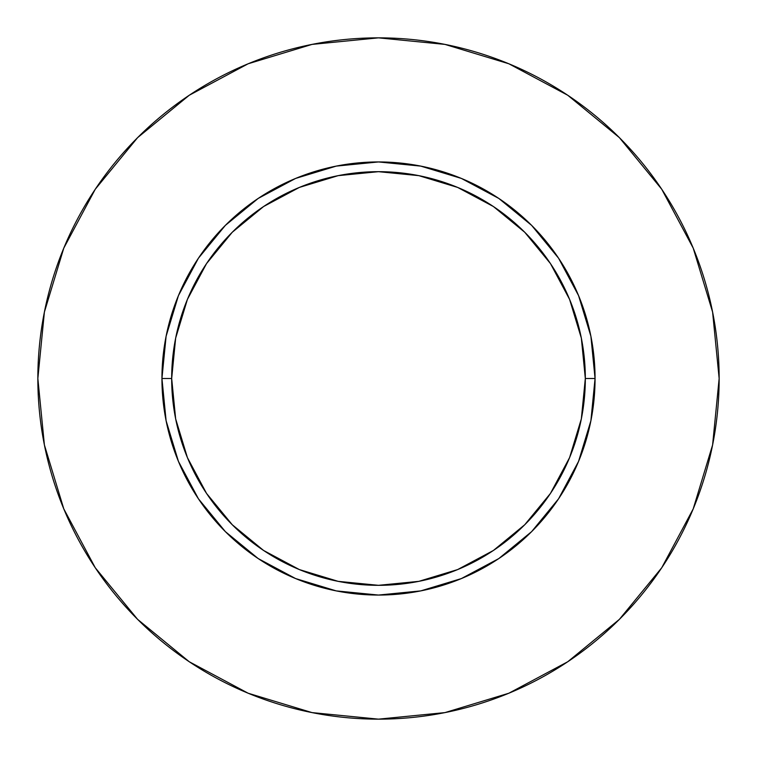 <?xml version="1.0" encoding="UTF-8"?>
<svg xmlns="http://www.w3.org/2000/svg" width="757" height="757" viewBox="0 0 757 757"><rect width="100%" height="100%" fill="white"/><g stroke="black" fill="none" stroke-linecap="round" stroke-linejoin="round"><path stroke-width="1.14" d="M585.322 378.5L595.059 378.5A216.559 216.559 0 0 1 378.5 595.059A216.559 216.559 0 0 1 161.941 378.5L171.678 378.5A206.822 206.822 0 0 1 378.5 171.678A206.822 206.822 0 0 1 585.322 378.5A206.822 206.822 0 0 1 378.5 585.322A206.822 206.822 0 0 1 171.678 378.5L175.652 418.848L187.424 457.644L206.529 493.403L232.257 524.743L263.597 550.471L299.356 569.576L338.152 581.348L378.5 585.322L418.848 581.348L457.644 569.576L493.403 550.471L524.743 524.743L550.471 493.403L569.576 457.644L581.348 418.848L585.322 378.5L581.348 338.152L569.576 299.356L550.471 263.597L524.743 232.257L493.403 206.529L457.644 187.424L418.848 175.652L378.5 171.678L338.152 175.652L299.356 187.424L263.597 206.529L232.257 232.257L206.529 263.597L187.424 299.356L175.652 338.152L171.678 378.5L161.941 378.5L166.105 336.25L178.425 295.627L198.438 258.184L225.368 225.368L258.184 198.438L295.627 178.425L336.25 166.105L378.5 161.941L420.75 166.105L461.373 178.425L498.816 198.438L531.632 225.368L558.562 258.184L578.575 295.627L590.895 336.25L595.059 378.5L590.895 420.75L578.575 461.373L558.562 498.816L531.632 531.632L498.816 558.562L461.373 578.575L420.75 590.895L378.5 595.059L336.25 590.895L295.627 578.575L258.184 558.562L225.368 531.632L198.438 498.816L178.425 461.373L166.105 420.75L161.941 378.5A216.559 216.559 0 0 1 378.5 161.941A216.559 216.559 0 0 1 595.059 378.5L585.322 378.5M37.85 378.5A340.65 340.65 0 0 1 378.5 37.85A340.65 340.65 0 0 1 719.15 378.5A340.65 340.65 0 0 1 378.5 719.15A340.65 340.65 0 0 1 37.85 378.5L44.398 444.955L63.777 508.865L95.259 567.759L137.623 619.377L189.241 661.741L248.135 693.223L312.045 712.602L378.5 719.15L444.955 712.602L508.865 693.223L567.759 661.741L619.377 619.377L661.741 567.759L693.223 508.865L712.602 444.955L719.15 378.5L712.602 312.045L693.223 248.135L661.741 189.241L619.377 137.623L567.759 95.259L508.865 63.777L444.955 44.398L378.5 37.85L312.045 44.398L248.135 63.777L189.241 95.259L137.623 137.623L95.259 189.241L63.777 248.135L44.398 312.045L37.85 378.5M661.741 189.241L619.377 137.623L567.845 95.325M189.241 95.259L137.623 137.623L95.325 189.155M95.259 567.759L137.623 619.377L189.155 661.675M567.759 661.741L619.377 619.377L661.675 567.845"/></g></svg>
